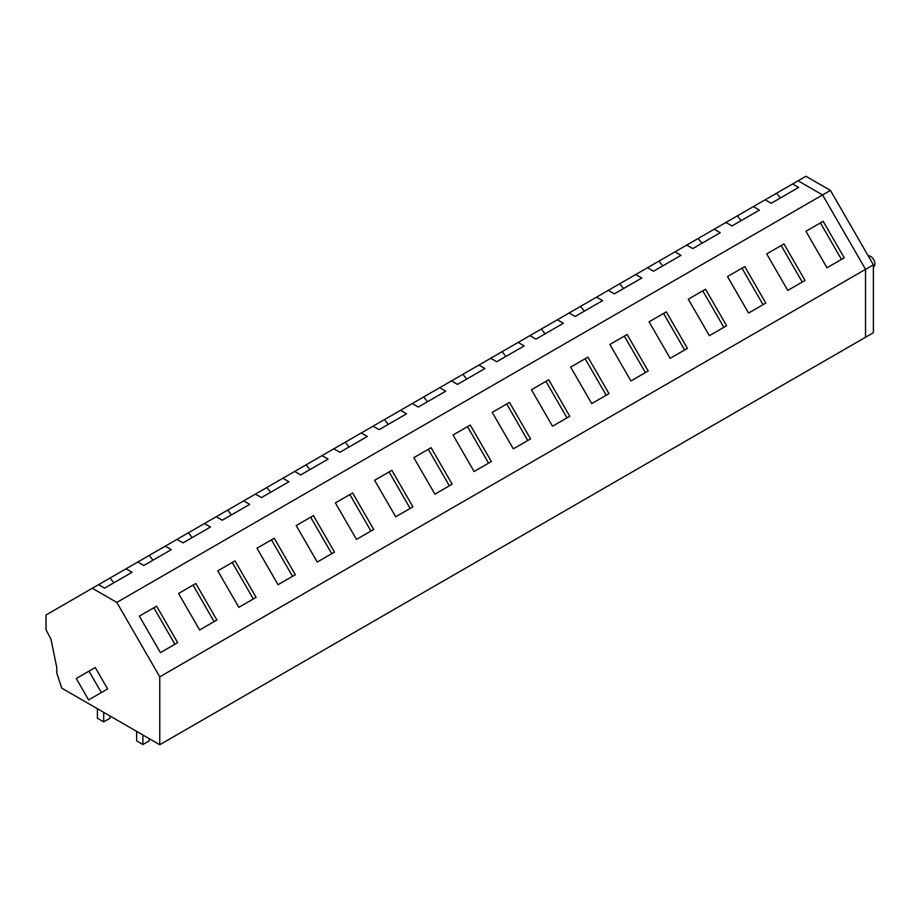 <?xml version="1.0" encoding="UTF-8"?>
<svg xmlns="http://www.w3.org/2000/svg" width="921" height="921" viewBox="0 0 921 921"><rect width="100%" height="100%" fill="white"/><g stroke="black" fill="none" stroke-linecap="round" stroke-linejoin="round"><path stroke-width="1.38" d="M798.081 180.792L822.58 194.941L798.081 180.792L46.05 614.975L46.05 629.711L51.023 639.393L56.803 667.633L56.803 673.067L61.73 688.137L159.759 744.732L873.384 332.734L873.384 264.811L830.42 190.405L805.921 176.268L798.081 180.792M159.759 744.732L159.759 676.82L865.544 269.346L822.58 194.941L830.42 190.405M873.384 264.811L865.544 269.346L865.544 337.259L865.544 269.346L822.58 194.941L116.806 602.415L159.759 676.82M178.559 593.481L199.627 629.976L216.884 620.017L195.816 583.511L178.559 593.481L195.816 583.511M156.605 606.156L177.672 642.651L160.415 652.609L139.347 616.114L156.605 606.156L139.347 616.114M609.875 344.466L630.943 380.96L648.188 371.002L627.12 334.507L609.875 344.466L627.12 334.507M649.075 321.82L666.332 311.862L649.075 321.82L670.154 358.327L687.4 348.357L666.332 311.862M531.452 389.733L552.519 426.239L569.777 416.269L548.697 379.774L531.452 389.733L548.697 379.774M570.663 367.099L587.909 357.141L570.663 367.099L591.731 403.594L608.988 393.635L587.909 357.141M766.709 253.908L787.777 290.403L805.035 280.445L783.967 243.95L766.709 253.908L783.967 243.95M805.921 231.275L826.989 267.769L844.246 257.811L823.167 221.316L805.921 231.275L823.167 221.316M688.286 299.187L705.544 289.229L688.286 299.187L709.366 335.681L726.611 325.723L705.544 289.229M727.498 276.553L748.566 313.048L765.823 303.09L744.755 266.583L727.498 276.553L744.755 266.583M296.194 525.569L313.439 515.599L296.194 525.569L317.261 562.063L334.507 552.105L313.439 515.599M335.394 502.924L356.473 539.418L373.719 529.46L352.651 492.965L335.394 502.924L352.651 492.965M217.77 570.836L235.016 560.877L217.77 570.836L238.838 607.33L256.096 597.372L235.016 560.877M256.982 548.202L278.05 584.697L295.307 574.739L274.228 538.244L256.982 548.202L274.228 538.244M453.028 435.011L470.286 425.053L453.028 435.011L474.096 471.506L491.354 461.548L470.286 425.053M492.24 412.378L509.486 402.419L492.24 412.378L513.308 448.872L530.565 438.914L509.486 402.419M374.605 480.29L395.685 516.785L412.93 506.826L391.862 470.332L374.605 480.29L391.862 470.332M431.074 447.687L413.817 457.645L434.885 494.151L452.142 484.193L431.074 447.687L413.817 457.656M765.144 199.811L771.188 203.299L798.634 187.447L792.59 183.958M725.932 222.445L731.976 225.933L759.422 210.092L753.378 206.603M686.721 245.078L692.765 248.566L720.21 232.725L714.178 229.237M647.521 267.723L653.553 271.211L680.999 255.359L674.966 251.87M608.309 290.357L614.353 293.845L641.799 278.004L635.755 274.516M569.097 313.002L575.141 316.49L602.587 300.637L596.543 297.149M529.886 335.635L535.93 339.124L563.376 323.271L557.332 319.783M490.674 358.269L496.718 361.757L524.164 345.916L518.12 342.428M451.463 380.914L457.507 384.402L484.953 368.55L478.908 365.061M412.251 403.548L418.295 407.036L445.741 391.195L439.708 387.706M373.051 426.181L379.084 429.67L406.529 413.828L400.497 410.34M333.839 448.826L339.872 452.315L367.329 436.462L361.285 432.974M294.628 471.46L300.672 474.948L328.118 459.107L322.074 455.619M255.416 494.093L261.46 497.582L288.906 481.741L282.862 478.252M216.205 516.739L222.249 520.227L249.695 504.374L243.651 500.886M176.993 539.372L183.037 542.86L210.483 527.019L204.439 523.531M137.782 562.017L143.826 565.494L171.271 549.653L165.227 546.165M98.582 584.651L104.614 588.139L132.06 572.286L126.027 568.798M92.307 588.266L116.806 602.415M868.238 255.9A6.102 3.523 60 0 1 872.671 258.191A6.102 3.523 60 0 1 874.95 263.913A6.102 3.523 60 0 1 873.684 266.699L873.384 266.883M780.398 197.98L776.564 193.214M841.472 259.411L820.404 222.917M741.186 220.614L737.353 215.859M802.26 282.045L781.192 245.55M701.975 243.259L698.141 238.493M763.048 304.69L741.981 268.184M662.763 265.893L658.929 261.127M723.837 327.323L702.769 290.829M623.552 288.526L619.718 283.772M684.625 349.957L663.557 313.462M584.34 311.171L580.518 306.405M645.425 372.602L624.346 336.107M545.14 333.805L541.306 329.039M606.214 395.236L585.134 358.741M505.928 356.45L502.095 351.684M567.002 417.869L545.934 381.375M466.717 379.084L462.883 374.317M527.791 440.514L506.723 404.02M427.505 401.717L423.672 396.951M488.579 463.148L467.511 426.653M388.294 424.362L384.46 419.596M449.367 485.793L428.3 449.287M349.082 446.996L345.248 442.23M410.156 508.427L389.088 471.932M309.87 469.629L306.048 464.875M370.956 531.06L349.876 494.565M270.659 492.275L266.837 487.508M331.744 553.705L310.665 517.199M231.459 514.908L227.625 510.142M292.533 576.339L271.453 539.844M192.247 537.542L188.414 532.787M253.321 598.972L232.253 562.478M153.036 560.187L149.202 555.421M214.109 621.617L193.042 585.111M95.266 667.541L76.247 678.512L88.6 699.902L92.077 697.899L101.333 692.546L88.992 671.156L95.266 667.541L107.607 688.931L101.333 692.546M88.992 671.156L76.247 678.512M94.875 696.288L107.607 688.931M113.824 582.82L109.99 578.054M174.898 644.251L153.83 607.756M103.693 712.359L103.693 721.868L97.419 718.253L97.419 708.744M103.693 721.868L109.967 718.253L109.967 715.985M142.893 735.004L142.893 744.513L136.63 740.887L136.63 731.378M142.893 744.513L149.167 740.887L149.167 738.619"/></g></svg>
